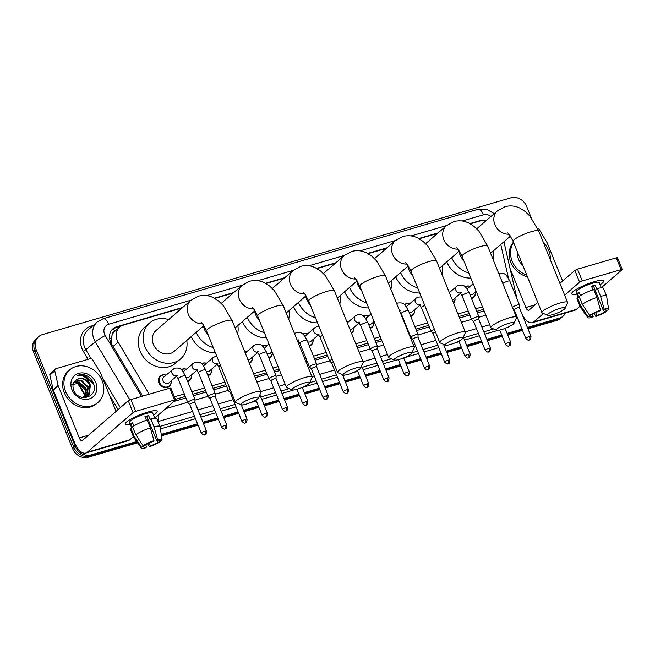 <?xml version="1.0" encoding="UTF-8"?>
<svg xmlns="http://www.w3.org/2000/svg" width="655" height="655" viewBox="0 0 655 655"><rect width="100%" height="100%" fill="white"/><g stroke="black" fill="none" stroke-linecap="round" stroke-linejoin="round"><path stroke-width="0.98" d="M475.235 292.171A6.902 5.969 -130.9 0 1 473.483 297.689A6.902 5.969 -130.9 0 1 471.616 298.721M453.473 302.798A6.468 5.592 -130.9 0 0 454.938 298.107A6.902 5.969 -130.9 0 1 453.628 303.191M414.402 309.938A6.902 5.969 -130.9 0 1 412.65 315.448A6.902 5.969 -130.9 0 1 410.775 316.488M373.841 321.777A6.902 5.969 -130.9 0 1 372.089 327.295A6.902 5.969 -130.9 0 1 370.222 328.335L372.138 326.681A6.468 5.592 -130.9 0 1 369.993 327.762M353.569 327.705A6.902 5.969 -130.9 0 1 351.817 333.215A6.902 5.969 -130.9 0 1 351.579 333.403M313.008 339.544A6.902 5.969 -130.9 0 1 311.256 345.054A6.902 5.969 -130.9 0 1 309.381 346.094M272.562 352.914A6.902 5.969 -130.9 0 1 270.703 356.901A6.902 5.969 -130.9 0 1 268.828 357.941M252.175 357.311A6.902 5.969 -130.9 0 1 250.423 362.821A6.902 5.969 -130.9 0 1 249.473 363.468M211.614 369.15A6.902 5.969 -130.9 0 1 209.862 374.66A6.902 5.969 -130.9 0 1 207.995 375.7L209.911 374.054A6.468 5.592 -130.9 0 1 207.766 375.135M191.334 375.069A6.902 5.969 -130.9 0 1 189.582 380.588A6.902 5.969 -130.9 0 1 187.715 381.619M171.061 380.997A6.902 5.969 -130.9 0 1 169.309 386.507A6.902 5.969 -130.9 0 1 158.936 382.995A6.902 5.969 -130.9 0 1 160.27 376.068A6.902 5.969 -130.9 0 1 165.977 375.127M112.226 334.77A12.944 11.184 -130.9 0 1 114.74 331.405A12.944 11.184 -130.9 0 1 114.822 331.332L114.625 331.389A4.315 3.725 49.1 0 0 112.226 334.77L111.284 337.915L111.612 343.99M175.45 399.329L185.324 396.447M192.816 394.261L205.605 390.527M213.096 388.341L225.885 384.6M254.623 376.216L266.438 372.76M273.929 370.574L279.087 369.068M305.721 361.29L306.998 360.921M314.49 358.727L327.279 354.994M356.819 346.372L367.832 343.154M375.323 340.968L381.284 339.224M407.918 331.446L408.392 331.315M415.884 329.121L428.673 325.388M459.016 316.529L469.226 313.548M476.717 311.362L483.48 309.389M486.46 220.358A12.944 11.184 49.1 0 0 481.343 220.604L470.306 223.83M508.534 278.432L500.772 244.495M174.426 396.799L184.301 393.917M191.792 391.723L204.581 387.989M212.073 385.803L224.861 382.07M253.6 373.677L265.414 370.231M272.906 368.044L278.064 366.538M304.698 358.76L305.975 358.383M313.467 356.197L326.255 352.464M355.796 343.834L366.808 340.625M374.3 338.438L380.26 336.695M406.894 328.916L407.369 328.777M414.861 326.591L427.65 322.858M457.992 313.999L468.202 311.019M475.694 308.824L482.457 306.851M182.041 307.997L123.369 325.134A12.944 11.184 49.1 0 0 119.66 327.14A12.944 11.184 49.1 0 0 118.146 342.131L148.742 393.401A12.944 11.184 49.1 0 0 149.258 394.204M437.54 233.393L419.208 238.748M386.442 248.319L368.11 253.673M335.344 263.236L317.012 268.591M284.245 278.162L265.914 283.509M233.147 293.08L214.815 298.434M465.115 286.759A6.902 5.969 -130.9 0 1 470.151 286.3M449.117 292.015A6.902 5.969 -130.9 0 1 449.879 292.228M404.274 304.526A6.902 5.969 -130.9 0 1 409.318 304.067M363.721 316.365A6.902 5.969 -130.9 0 1 368.765 315.906M346.765 321.49A6.902 5.969 -130.9 0 1 348.485 321.834M302.88 334.132A6.902 5.969 -130.9 0 1 307.924 333.673M262.327 345.971A6.902 5.969 -130.9 0 1 267.371 345.512A6.468 5.592 -130.9 0 0 262.622 346.233M244.479 351.105A6.902 5.969 -130.9 0 1 247.091 351.44M201.494 363.738A6.902 5.969 -130.9 0 1 206.53 363.279A6.468 5.592 -130.9 0 0 201.781 363.992M181.214 369.657A6.902 5.969 -130.9 0 1 186.257 369.199M481.712 220.506A12.944 11.184 49.1 0 0 479.059 220.923L469.897 223.601M565.609 312.951A12.944 11.184 -130.9 0 1 563.21 316.095A12.944 11.184 -130.9 0 1 559.501 318.101L527.406 327.467M136.674 441.56L90.971 454.914A12.944 11.184 -130.9 0 1 75.227 446.325L36.156 349.623A12.944 11.184 -130.9 0 1 38.661 336.637A12.944 11.184 -130.9 0 1 42.37 334.623L510.9 197.818A12.944 11.184 -130.9 0 1 526.645 206.399L531.205 217.681M521.994 329.047L507.126 333.395M501.714 334.975L486.845 339.315M481.441 340.895L466.573 345.234M461.161 346.814L446.292 351.154M440.88 352.734L426.012 357.081M420.6 358.662L405.732 363.001M400.328 364.581L385.459 368.921M380.047 370.501L365.179 374.84M359.767 376.42L344.898 380.76M339.486 382.34L324.618 386.687M319.206 388.268L304.346 392.607M298.934 394.187L284.065 398.527M278.653 400.107L263.785 404.446M258.373 406.026L243.504 410.366M238.093 411.946L223.224 416.293M217.82 417.874L202.952 422.213M197.54 423.793L161.236 434.388M527.955 328.818L556.873 320.377A12.944 11.184 -130.9 0 0 560.582 318.363L561.892 317.225A12.944 11.184 -130.9 0 1 558.183 319.239L527.676 328.147L558.183 319.239A12.944 11.184 -130.9 0 0 561.892 317.225L563.21 316.095M137.566 442.813L88.343 457.182A12.944 11.184 -130.9 0 1 72.599 448.601L33.528 351.899L34.838 350.761A12.944 11.184 -130.9 0 1 37.351 337.775A12.944 11.184 -130.9 0 0 34.838 350.761L73.909 447.463L34.838 350.761L36.156 349.623M88.343 457.182L89.653 456.044A12.944 11.184 -130.9 0 1 73.909 447.463A12.944 11.184 -130.9 0 0 89.653 456.044L137.124 442.191L89.653 456.044L90.971 454.914M522.264 329.727L507.396 334.066L522.264 329.727M501.992 335.647L487.124 339.986L501.992 335.647M481.712 341.566L466.843 345.906L481.712 341.566M461.431 347.486L446.563 351.833L461.431 347.486M441.151 353.413L426.282 357.753L441.151 353.413M420.878 359.333L406.01 363.672L420.878 359.333M400.598 365.253L385.729 369.592L400.598 365.253M380.318 371.172L365.449 375.52L380.318 371.172M360.037 377.092L345.169 381.439L360.037 377.092M339.765 383.019L324.896 387.359L339.765 383.019M319.484 388.939L304.616 393.278L319.484 388.939M299.204 394.859L284.335 399.198L299.204 394.859M278.924 400.778L264.055 405.126L278.924 400.778M258.643 406.706L243.775 411.045L258.643 406.706M238.371 412.625L223.502 416.965L238.371 412.625M218.09 418.545L203.222 422.884L218.09 418.545M197.81 424.465L161.351 435.117L197.81 424.465M438.146 232.877L418.799 238.518M387.04 247.795L367.701 253.444M335.941 262.712L316.602 268.362M284.843 277.638L265.504 283.287M233.745 292.556L214.406 298.205M182.647 307.482L116.68 326.739A12.944 11.184 49.1 0 0 112.971 328.753A12.944 11.184 49.1 0 0 111.456 343.736L142.716 396.111M174.148 401.368L185.93 397.929M193.422 395.743L206.202 392.009M213.694 389.823L226.483 386.09M255.221 377.698L267.043 374.242M274.535 372.056L279.685 370.55M306.319 362.772L307.596 362.403M315.088 360.217L327.877 356.484M357.417 347.854L368.429 344.636M375.921 342.45L381.881 340.706M408.515 332.928L408.99 332.797M416.482 330.603L429.271 326.87M459.622 318.011L469.823 315.03M477.315 312.844L484.078 310.871M112.341 329.35A12.944 11.184 -130.9 0 1 115.37 327.877L120.807 326.288M33.528 351.899A12.944 11.184 -130.9 0 1 36.041 338.905L38.661 336.637M522.543 330.398L507.674 334.738M502.262 336.318L487.394 340.665M481.982 342.238L467.113 346.585M461.701 348.165L446.833 352.505M441.429 354.085L426.561 358.424M421.149 360.004L406.28 364.344M400.868 365.924L386 370.272M380.588 371.852L365.719 376.191M360.315 377.771L345.447 382.111M340.035 383.691L325.167 388.03M319.755 389.61L304.886 393.95M299.474 395.53L284.606 399.877M279.194 401.458L264.325 405.797M258.921 407.377L244.053 411.717M238.641 413.297L223.773 417.636M218.361 419.216L203.492 423.564M198.08 425.136L161.457 435.837M526.726 275.026A21.574 18.643 -130.9 0 1 512.153 261.108A21.574 18.643 -130.9 0 1 513.594 242.522M543.224 242.145A21.574 18.643 -130.9 0 1 548.751 250.423A21.574 18.643 -130.9 0 1 550.372 259.839M527.414 276.729A21.574 18.643 -130.9 0 1 510.834 262.246A21.574 18.643 -130.9 0 1 513.446 242.162M522.78 265.259A14.066 12.158 -130.9 0 1 518.523 259.249A14.066 12.158 -130.9 0 1 517.54 252.29M520.193 259.544L521.429 261.918M594.257 281.699A17.259 3.193 -22 0 1 602.428 280.307A17.259 3.193 -22 0 1 600.119 284.737A17.259 3.193 -22 0 0 603.697 280.921A17.259 3.193 -22 0 0 594.257 281.699A17.259 3.193 -22 0 0 572.175 292.523A17.259 3.193 -22 0 0 576.916 294.111A17.259 3.193 -22 0 1 571.692 293.849A17.259 3.193 -22 0 1 594.257 281.699M522.133 314.416A17.259 8.073 -106.3 0 0 532.335 322.669L574.795 310.265A17.259 8.073 -106.3 0 0 576.31 309.422L579.962 306.262M532.335 322.669A17.259 8.073 -106.3 0 0 533.85 321.826L543.437 313.524M601.339 287.758L622.25 269.516L621.071 269.614L616.306 257.824L617.485 257.726L622.25 269.516M582.27 280.946L579.618 282.19L574.853 270.4L577.505 269.156L582.27 280.946L621.071 269.614M564.643 295.159L579.618 282.19M577.505 269.156L616.306 257.824M574.853 270.4L559.878 283.369M537.812 302.471L529.084 310.028A4.315 2.014 73.7 0 1 528.708 310.241A4.315 2.014 73.7 0 1 525.859 307.523L510.008 268.304M562.612 281.003L547.261 243.013A2.153 1.867 49.1 0 0 547.097 242.677L539.18 229.422A2.153 1.867 49.1 0 0 537.542 228.276M591.792 286.939A8.63 1.597 158 0 1 591.923 286.898A8.63 1.597 158 0 1 593.651 286.456L603.181 310.044A8.63 1.597 -22 0 1 606.178 310.093A8.63 1.597 -22 0 1 606.08 310.544L605.793 309.831M603.632 309.954L604.442 311.968A8.63 1.597 -22 0 1 596.828 315.546L595.665 312.664M592.963 289.837L591.506 286.219A12.51 2.317 -22 0 1 593.405 285.621A12.51 2.317 -22 0 1 595.166 285.146L596.754 289.084L597.417 288.503A14.238 2.636 -22 0 1 603.435 288.339L606.612 296.199A14.238 2.636 -22 0 1 606.645 296.314L608.601 309.217A11.217 2.08 -22 0 1 608.331 309.889L606.08 310.544M578.332 297.616L576.089 292.073A12.51 2.317 -22 0 1 592.447 283.263A12.51 2.317 -22 0 1 599.292 282.698L601.364 287.823M580.42 295.577L579.012 292.081A12.51 2.317 -22 0 0 577.366 293.505L578.954 297.435L577.473 297.869L580.649 305.729L588.018 316.766L590.27 316.103L589.926 315.268M592.292 314.441L593.168 316.611L592.161 317.487A11.217 2.08 -22 0 1 587.822 317.61L580.264 306.966A14.238 2.636 -22 0 1 580.207 306.868L577.03 299.007A14.238 2.636 -22 0 1 577.473 297.869M579.118 296.445A14.238 2.636 -22 0 1 593.758 289.575L596.934 297.435L600.529 310.241L599.521 311.109A8.63 1.597 -22 0 0 591.907 314.687L589.656 315.342L582.287 304.313L579.118 296.445M580.207 306.868A14.238 2.636 -22 0 1 580.649 305.729M582.287 304.313A14.238 2.636 -22 0 1 596.934 297.435M594.159 313.401L595.821 316.414L596.828 315.546M604.442 311.968L606.694 311.313L606.538 310.413M606.694 311.313A11.217 2.08 -22 0 1 595.821 316.414M587.822 317.61A11.217 2.08 -22 0 1 588.018 316.766M589.656 315.342A11.217 2.08 -22 0 1 600.529 310.241M593.168 316.611A8.63 1.597 -22 0 1 590.171 316.561A8.63 1.597 -22 0 1 590.27 316.103M603.181 310.044L604.188 309.168L600.594 296.363L597.417 288.503M600.594 296.363A14.238 2.636 -22 0 1 606.612 296.199M604.188 309.168A11.217 2.08 -22 0 1 608.601 309.217M593.651 286.456L595.166 285.146M577.366 293.505L579.347 292.924M559.959 308.374A9.489 1.76 158 0 0 550.618 312.288A9.489 1.76 158 0 0 547.834 315.301A9.489 1.76 158 0 0 552.746 314.621A9.489 1.76 158 0 0 565.118 308.317A9.489 1.76 158 0 0 559.959 308.374M547.834 315.301L542.373 313.09A13.804 2.554 -22 0 1 541.963 312.738A13.804 2.554 -22 0 1 560.017 303.019A13.804 2.554 -22 0 1 567.566 302.397A13.804 2.554 -22 0 1 567.517 302.938L565.118 308.317M459.057 251.291A13.804 11.929 49.1 0 0 459.99 254.82A13.804 11.929 49.1 0 0 463.601 260.191M493.354 250.922A23.727 20.51 -130.9 0 1 493.1 259.478M468.759 272.938A23.727 20.51 -130.9 0 1 451.721 257.644M470.822 278.048A23.727 20.51 -130.9 0 1 446.8 261.902M508.861 323.292A9.489 1.76 158 0 0 499.519 327.205A9.489 1.76 158 0 0 496.736 330.218A9.489 1.76 158 0 0 501.64 329.547A9.489 1.76 158 0 0 514.019 323.234A9.489 1.76 158 0 0 508.861 323.292M496.736 330.218L491.275 328.016A13.804 2.554 -22 0 1 490.865 327.656A13.804 2.554 -22 0 1 508.91 317.945A13.804 2.554 -22 0 1 516.467 317.315A13.804 2.554 -22 0 1 516.418 317.855L514.019 323.234M407.95 266.208A13.804 11.929 49.1 0 0 408.892 269.745A13.804 11.929 49.1 0 0 412.503 275.108M442.248 265.84A23.727 20.51 -130.9 0 1 441.994 274.404M417.661 287.864A23.727 20.51 -130.9 0 1 400.623 272.562M419.724 292.973A23.727 20.51 -130.9 0 1 395.702 276.819M457.763 338.217A9.489 1.76 158 0 0 448.421 342.123A9.489 1.76 158 0 0 445.637 345.136A9.489 1.76 158 0 0 450.542 344.464A9.489 1.76 158 0 0 462.921 338.152A9.489 1.76 158 0 0 457.763 338.217M445.637 345.136L440.176 342.933A13.804 2.554 -22 0 1 439.767 342.581A13.804 2.554 -22 0 1 457.812 332.863A13.804 2.554 -22 0 1 465.369 332.241A13.804 2.554 -22 0 1 465.32 332.773L462.921 338.152M356.852 281.134A13.804 11.929 49.1 0 0 357.794 284.663A13.804 11.929 49.1 0 0 361.404 290.026M391.15 280.758A23.727 20.51 -130.9 0 1 390.896 289.322M366.563 302.782A23.727 20.51 -130.9 0 1 349.524 287.479M368.626 307.891A23.727 20.51 -130.9 0 1 344.604 291.745M406.665 353.135A9.489 1.76 158 0 0 397.323 357.049A9.489 1.76 158 0 0 394.539 360.062A9.489 1.76 158 0 0 399.444 359.382A9.489 1.76 158 0 0 411.823 353.078A9.489 1.76 158 0 0 406.665 353.135M394.539 360.062L389.078 357.851A13.804 2.554 -22 0 1 388.669 357.499A13.804 2.554 -22 0 1 406.714 347.78A13.804 2.554 -22 0 1 414.263 347.158A13.804 2.554 -22 0 1 414.214 347.699L411.823 353.078M305.754 296.052A13.804 11.929 49.1 0 0 306.696 299.581A13.804 11.929 49.1 0 0 310.306 304.952M340.051 295.683A23.727 20.51 -130.9 0 1 339.798 304.239M315.456 317.708A23.727 20.51 -130.9 0 1 298.426 302.405M317.519 322.809A23.727 20.51 -130.9 0 1 293.505 306.663M355.567 368.053A9.489 1.76 158 0 0 346.225 371.966A9.489 1.76 158 0 0 343.433 374.979A9.489 1.76 158 0 0 348.345 374.308A9.489 1.76 158 0 0 360.725 367.995A9.489 1.76 158 0 0 355.567 368.053M343.433 374.979L337.98 372.777A13.804 2.554 -22 0 1 337.571 372.425A13.804 2.554 -22 0 1 355.616 362.706A13.804 2.554 -22 0 1 363.165 362.076A13.804 2.554 -22 0 1 363.116 362.616L360.725 367.995M254.656 310.978A13.804 11.929 49.1 0 0 255.597 314.506A13.804 11.929 49.1 0 0 259.208 319.869M288.953 310.601A23.727 20.51 -130.9 0 1 288.699 319.165M264.358 332.625A23.727 20.51 -130.9 0 1 247.328 317.323M266.421 337.734A23.727 20.51 -130.9 0 1 242.399 321.589M304.469 382.978A9.489 1.76 158 0 0 295.127 386.892A9.489 1.76 158 0 0 292.335 389.897A9.489 1.76 158 0 0 297.247 389.226A9.489 1.76 158 0 0 309.627 382.921A9.489 1.76 158 0 0 304.469 382.978M292.335 389.897L286.882 387.694A13.804 2.554 -22 0 1 286.464 387.342A13.804 2.554 -22 0 1 304.518 377.624A13.804 2.554 -22 0 1 312.067 377.002A13.804 2.554 -22 0 1 312.017 377.542L309.627 382.921M203.558 325.895A13.804 11.929 49.1 0 0 204.499 329.424A13.804 11.929 49.1 0 0 208.11 334.795M237.855 325.527A23.727 20.51 -130.9 0 1 237.601 334.083M213.26 347.543A23.727 20.51 -130.9 0 1 196.222 332.241M215.323 352.652A23.727 20.51 -130.9 0 1 191.301 336.506M253.37 397.896A9.489 1.76 158 0 0 244.028 401.81A9.489 1.76 158 0 0 241.236 404.823A9.489 1.76 158 0 0 246.149 404.151A9.489 1.76 158 0 0 258.52 397.839A9.489 1.76 158 0 0 253.37 397.896M241.236 404.823L235.775 402.62A13.804 2.554 -22 0 1 235.366 402.26A13.804 2.554 -22 0 1 253.419 392.55A13.804 2.554 -22 0 1 260.968 391.919A13.804 2.554 -22 0 1 260.919 392.46L258.52 397.839M201.167 322.432L203.075 324.503L206.562 330.955A13.804 2.554 158 0 1 224.608 321.237A13.804 2.554 158 0 1 232.157 320.614L223.339 305.648L218.631 301.038L213.194 297.591C208.446 295.307 203.517 294.848 198.391 296.207L190.949 300.285L156.07 330.488A13.804 11.929 49.1 0 0 153.393 344.35A13.804 11.929 49.1 0 0 174.148 351.367L203.852 325.641M186.757 340.444A23.727 20.51 -130.9 0 1 180.641 358.866A23.727 20.51 -130.9 0 1 144.976 346.806A23.727 20.51 -130.9 0 1 149.577 322.989A23.727 20.51 -130.9 0 1 168.679 319.575M180.641 358.866L175.72 363.124A23.727 20.51 -130.9 0 1 140.055 351.064A23.727 20.51 -130.9 0 1 144.657 327.254L149.577 322.989M519.39 307.645A2.8 0.516 158 0 0 519.382 307.604L519.44 304.894A3.881 0.721 158 0 0 519.423 304.845A3.881 0.721 158 0 0 516.451 305.296A3.881 0.721 158 0 0 512.529 307.26A3.881 0.721 158 0 0 512.439 307.342M530.992 336.334C530.607 341.517 529.453 339.233 529.175 340.084A2.8 1.31 73.7 0 0 529.42 339.945A2.8 1.31 -106.3 0 0 529.453 336.465A2.8 0.516 158 0 1 530.992 336.334L519.382 307.604A2.8 0.516 158 0 0 517.843 307.727A2.8 0.516 158 0 0 514.396 309.348A2.8 0.516 158 0 0 514.183 309.709A2.8 0.516 158 0 0 514.2 309.741M467.285 289.183A3.881 3.357 -130.9 0 1 468.063 288.11L473.115 283.738M465.402 287.021A6.468 5.592 -130.9 0 1 470.134 286.317M476.193 291.344L473.147 293.98A3.881 3.357 -130.9 0 1 469.905 294.504M475.219 292.187A6.468 5.592 -130.9 0 1 473.532 297.075A6.468 5.592 -130.9 0 1 471.387 298.156M471.977 319.1A3.881 0.721 158 0 0 471.666 319.591A3.881 0.721 158 0 0 471.698 319.64L473.63 321.564A2.8 0.516 158 0 1 473.622 321.548A2.8 0.516 158 0 1 473.843 321.196A2.8 0.516 158 0 1 477.29 319.575A2.8 0.516 158 0 1 478.821 319.444A2.8 0.516 158 0 1 478.83 319.484L478.879 316.742A3.881 0.721 158 0 0 478.87 316.684A3.881 0.721 158 0 0 475.89 317.135A3.881 0.721 158 0 0 471.977 319.1M449.142 292.073A6.468 5.592 -130.9 0 1 449.854 292.236M460.596 293.211L452.867 299.9A3.881 3.357 -130.9 0 1 452.433 300.219M406.444 306.949A3.881 3.357 -130.9 0 1 407.23 305.877L416.089 298.205L417.906 297.124L421.312 296.92M434.412 329.326A3.881 0.721 158 0 0 431.416 330.947A3.881 0.721 158 0 0 431.113 331.438A3.881 0.721 158 0 0 431.146 331.487L433.07 333.411A2.8 0.516 158 0 0 433.086 333.428M404.569 304.78A6.468 5.592 -130.9 0 1 409.301 304.084M435.436 331.872A2.8 0.516 158 0 0 433.283 333.035A2.8 0.516 158 0 0 433.061 333.387L444.671 362.125C448.323 365.547 447.758 363.14 448.061 363.762A2.8 1.31 73.7 0 0 448.307 363.631A2.8 1.31 -106.3 0 0 448.339 360.152A2.8 0.516 158 0 0 444.671 362.125M420.043 305.05L412.314 311.747A3.881 3.357 -130.9 0 1 409.072 312.271M414.386 309.954A6.468 5.592 -130.9 0 1 412.699 314.842A6.468 5.592 -130.9 0 1 410.546 315.923M411.135 336.866A3.881 0.721 158 0 0 410.832 337.358A3.881 0.721 158 0 0 410.865 337.407L412.797 339.331A2.8 0.516 158 0 1 412.789 339.315A2.8 0.516 158 0 1 413.01 338.954A2.8 0.516 158 0 1 416.449 337.341A2.8 0.516 158 0 1 417.988 337.21A2.8 0.516 158 0 1 417.996 337.251L418.046 334.508A3.881 0.721 158 0 0 418.037 334.451A3.881 0.721 158 0 0 415.057 334.901A3.881 0.721 158 0 0 411.135 336.866M365.891 318.797A3.881 3.357 -130.9 0 1 366.669 317.716L371.058 313.917M364.016 316.627A6.468 5.592 -130.9 0 1 368.74 315.923M374.136 321.531L371.753 323.586A3.881 3.357 -130.9 0 1 368.511 324.11M373.825 321.793A6.468 5.592 -130.9 0 1 372.138 326.681M389.037 377.788C388.652 382.962 387.498 380.686 387.228 381.529A2.8 1.31 73.7 0 0 387.473 381.39A2.8 1.31 -106.3 0 0 387.506 377.919A2.8 0.516 158 0 1 389.037 377.788L377.427 349.049A2.8 0.516 158 0 1 377.436 349.09L377.485 346.348A3.881 0.721 158 0 0 377.476 346.29A3.881 0.721 158 0 0 374.496 346.741A3.881 0.721 158 0 0 370.583 348.706A3.881 0.721 158 0 0 370.28 349.197A3.881 0.721 158 0 0 370.312 349.246L372.236 351.17A2.8 0.516 158 0 0 372.253 351.186M346.814 321.605A6.468 5.592 -130.9 0 1 348.468 321.851M377.427 349.049A2.8 0.516 158 0 0 375.896 349.18A2.8 0.516 158 0 0 372.449 350.802A2.8 0.516 158 0 0 372.228 351.154L383.838 379.892C387.49 383.306 386.925 380.899 387.228 381.529M359.21 322.817L351.481 329.506A3.881 3.357 -130.9 0 1 350.261 330.136M353.544 327.721A6.468 5.592 -130.9 0 1 351.858 332.601A6.468 5.592 -130.9 0 1 351.399 332.953M305.058 336.555A3.881 3.357 -130.9 0 1 305.836 335.483L314.695 327.811L316.521 326.73L318.969 326.378M332.249 359.267A3.881 0.721 158 0 0 330.022 360.553A3.881 0.721 158 0 0 329.719 361.044A3.881 0.721 158 0 0 329.752 361.093L331.684 363.017A2.8 0.516 158 0 1 331.676 362.993A2.8 0.516 158 0 1 331.897 362.641A2.8 0.516 158 0 1 333.28 361.814M303.175 334.386A6.468 5.592 -130.9 0 1 307.907 333.69M318.649 334.656L310.92 341.353A3.881 3.357 -130.9 0 1 307.678 341.877M312.992 339.56A6.468 5.592 -130.9 0 1 311.305 344.448A6.468 5.592 -130.9 0 1 309.152 345.529M328.204 395.555C327.819 400.729 326.665 398.453 326.386 399.296A2.8 1.31 73.7 0 0 326.632 399.157A2.8 1.31 -106.3 0 0 326.673 395.677A2.8 0.516 158 0 1 328.204 395.555L316.594 366.816A2.8 0.516 158 0 1 316.602 366.857L316.652 364.115A3.881 0.721 158 0 0 316.643 364.057A3.881 0.721 158 0 0 313.663 364.507A3.881 0.721 158 0 0 309.75 366.473A3.881 0.721 158 0 0 309.438 366.964A3.881 0.721 158 0 0 309.471 367.013L311.403 368.937A2.8 0.516 158 0 0 311.42 368.953M316.594 366.816A2.8 0.516 158 0 0 315.063 366.947A2.8 0.516 158 0 0 311.616 368.56A2.8 0.516 158 0 0 311.395 368.921L323.005 397.651C326.657 401.073 326.084 398.666 326.386 399.296M264.497 348.403A3.881 3.357 -130.9 0 1 265.283 347.322L269 344.104M272.071 351.71L270.359 353.192A3.881 3.357 -130.9 0 1 267.125 353.716M272.48 352.717A6.468 5.592 -130.9 0 1 270.744 356.287A6.468 5.592 -130.9 0 1 268.599 357.368M276.042 378.705A2.8 0.516 158 0 0 276.033 378.664L276.091 375.954A3.881 0.721 158 0 0 276.082 375.896A3.881 0.721 158 0 0 273.102 376.347A3.881 0.721 158 0 0 269.189 378.312A3.881 0.721 158 0 0 268.886 378.803A3.881 0.721 158 0 0 268.918 378.852L270.843 380.776A2.8 0.516 158 0 0 270.859 380.792M244.544 351.268A6.468 5.592 -130.9 0 1 247.074 351.457M286.112 407.525A2.8 0.516 158 0 1 287.643 407.394L276.033 378.664A2.8 0.516 158 0 0 274.502 378.786A2.8 0.516 158 0 0 271.055 380.408A2.8 0.516 158 0 0 270.834 380.76L282.444 409.498C286.096 412.912 285.531 410.513 285.834 411.135A2.8 1.31 73.7 0 0 286.079 410.996A2.8 1.31 -106.3 0 0 286.112 407.525A2.8 0.516 158 0 0 282.444 409.498M257.816 352.423L250.087 359.12A3.881 3.357 -130.9 0 1 248.008 359.849M252.159 357.327A6.468 5.592 -130.9 0 1 250.464 362.207A6.468 5.592 -130.9 0 1 249.277 362.968M203.664 366.161A3.881 3.357 -130.9 0 1 204.442 365.089L213.301 357.417L216.674 355.993M230.102 389.234A3.881 0.721 158 0 0 228.636 390.159A3.881 0.721 158 0 0 228.325 390.65A3.881 0.721 158 0 0 228.358 390.699L230.29 392.623M231.141 391.805A2.8 0.516 158 0 0 230.503 392.247A2.8 0.516 158 0 0 230.282 392.607A2.8 0.516 158 0 0 230.306 392.64M217.255 364.27L209.526 370.959A3.881 3.357 -130.9 0 1 206.284 371.483M211.598 369.166A6.468 5.592 -130.9 0 1 209.911 374.054M183.384 372.081A3.881 3.357 -130.9 0 1 184.17 371.008L194.846 362.256C200.798 361.675 201.634 362.657 205.621 369.838A3.881 0.721 158 0 0 203.287 370.075A3.881 0.721 158 0 0 198.727 372.253A3.881 0.721 158 0 0 198.424 372.752L208.044 396.57A3.881 0.721 158 0 0 208.077 396.619L210.009 398.543A2.8 0.516 158 0 0 210.026 398.559M215.208 396.463A2.8 0.516 158 0 0 215.2 396.422L215.258 393.72A3.881 0.721 158 0 0 215.249 393.663A3.881 0.721 158 0 0 212.269 394.113A3.881 0.721 158 0 0 208.355 396.078A3.881 0.721 158 0 0 208.044 396.57M181.509 369.919A6.468 5.592 -130.9 0 1 186.233 369.215M225.279 425.283A2.8 0.516 158 0 1 226.81 425.16L215.2 396.422A2.8 0.516 158 0 0 213.669 396.553A2.8 0.516 158 0 0 210.222 398.166A2.8 0.516 158 0 0 210.001 398.527L221.611 427.257C225.263 430.679 224.69 428.272 224.993 428.902A2.8 1.31 73.7 0 0 225.246 428.763A2.8 1.31 -106.3 0 0 225.279 425.283A2.8 0.516 158 0 0 221.611 427.257M196.975 370.19L189.246 376.879A3.881 3.357 -130.9 0 1 186.012 377.403M191.317 375.086A6.468 5.592 -130.9 0 1 189.631 379.974A6.468 5.592 -130.9 0 1 187.486 381.054M176.703 376.109L168.974 382.798A3.881 3.357 -130.9 0 1 163.136 380.825A3.881 3.357 -130.9 0 1 163.889 376.928L174.566 368.175C180.518 367.594 181.353 368.585 185.349 375.765A3.881 0.721 158 0 0 183.015 376.003A3.881 0.721 158 0 0 178.455 378.181A3.881 0.721 158 0 0 178.144 378.672L187.772 402.489A3.881 0.721 158 0 0 187.805 402.538L189.729 404.462A2.8 0.516 158 0 1 189.721 404.446A2.8 0.516 158 0 1 189.942 404.094A2.8 0.516 158 0 1 193.389 402.473A2.8 0.516 158 0 1 194.92 402.342A2.8 0.516 158 0 1 194.928 402.383L194.977 399.64A3.881 0.721 158 0 0 194.969 399.583A3.881 0.721 158 0 0 191.989 400.033A3.881 0.721 158 0 0 188.075 401.998A3.881 0.721 158 0 0 187.772 402.489M171.037 381.005A6.468 5.592 -130.9 0 1 169.35 385.893A6.468 5.592 -130.9 0 1 159.624 382.61A6.468 5.592 -130.9 0 1 160.876 376.109A6.468 5.592 -130.9 0 1 165.961 375.135M147.686 412.101A17.259 3.193 -22 0 1 155.857 410.701A17.259 3.193 -22 0 1 153.548 415.131A17.259 3.193 -22 0 0 157.126 411.315A17.259 3.193 -22 0 0 147.686 412.101A17.259 3.193 -22 0 0 125.613 422.925A17.259 3.193 -22 0 0 130.353 424.505A17.259 3.193 -22 0 1 125.121 424.243A17.259 3.193 -22 0 1 147.686 412.101M58.123 385.459A2.153 1.867 49.1 0 0 58.238 385.811L53.317 390.069A2.153 1.867 -130.9 0 1 53.202 389.725L58.123 385.459L54.783 370.861A2.153 1.867 49.1 0 1 55.929 368.716L90.153 358.719A2.153 1.867 49.1 0 1 92.617 359.816L100.526 373.08A2.153 1.867 49.1 0 1 100.698 373.415L116.041 411.397M53.317 390.069L74.367 442.182A17.259 8.073 -106.3 0 0 85.764 453.063A17.259 8.073 -106.3 0 0 87.279 452.22L133.055 412.584L128.29 400.794L82.514 440.43A4.315 2.014 73.7 0 1 82.137 440.635A4.315 2.014 73.7 0 1 79.288 437.917L58.238 385.811M53.202 389.725L49.862 375.127A2.153 1.867 -130.9 0 1 50.394 373.309L55.315 369.043M85.764 453.063L128.224 440.668A17.259 8.073 -106.3 0 0 129.739 439.824L133.399 436.656M154.768 418.152L175.679 399.918L174.5 400.008L169.735 388.219L170.914 388.12L175.679 399.918M128.29 400.794L130.934 399.55L135.7 411.34L174.5 400.008M135.7 411.34L133.055 412.584M130.934 399.55L169.735 388.219M145.23 417.333A8.63 1.597 158 0 1 145.361 417.3A8.63 1.597 158 0 1 147.088 416.85L156.611 440.438A8.63 1.597 -22 0 1 159.607 440.496A8.63 1.597 -22 0 1 159.517 440.946L159.23 440.234M157.061 440.348L157.871 442.362A8.63 1.597 -22 0 1 150.257 445.94L149.103 443.067M146.401 420.24L144.935 416.613A12.51 2.317 -22 0 1 146.835 416.023A12.51 2.317 -22 0 1 148.595 415.548L150.183 419.478L150.846 418.905A14.238 2.636 -22 0 1 156.864 418.733L160.041 426.601A14.238 2.636 -22 0 1 160.074 426.708L162.031 439.611A11.217 2.08 -22 0 1 161.769 440.283L159.517 440.946M131.77 428.018L129.526 422.467A12.51 2.317 -22 0 1 145.885 413.657A12.51 2.317 -22 0 1 152.721 413.092L154.793 418.217M133.857 425.971L132.441 422.483A12.51 2.317 -22 0 0 130.803 423.9L132.392 427.83L130.91 428.264L134.087 436.132L141.447 447.16L143.699 446.505L143.355 445.662M145.721 444.835L146.597 447.013L145.59 447.881A11.217 2.08 -22 0 1 141.251 448.004L133.702 437.368A14.238 2.636 -22 0 1 133.645 437.262L130.468 429.402A14.238 2.636 -22 0 1 130.91 428.264M132.547 426.847A14.238 2.636 -22 0 1 147.187 419.97L150.363 427.83L153.966 440.635L152.951 441.511A8.63 1.597 -22 0 0 145.336 445.081L143.085 445.744L135.724 434.707L132.547 426.847M133.645 437.262A14.238 2.636 -22 0 1 134.087 436.132M135.724 434.707A14.238 2.636 -22 0 1 150.363 427.83M147.588 443.795L149.25 446.816L150.257 445.94M157.871 442.362L160.123 441.707L159.976 440.807M160.123 441.707A11.217 2.08 -22 0 1 149.25 446.816M141.251 448.004A11.217 2.08 -22 0 1 141.447 447.16M143.085 445.744A11.217 2.08 -22 0 1 153.966 440.635M146.597 447.013A8.63 1.597 -22 0 1 143.609 446.956A8.63 1.597 -22 0 1 143.699 446.505M156.611 440.438L157.626 439.562L154.023 426.765L150.846 418.905M154.023 426.765A14.238 2.636 -22 0 1 160.041 426.601M157.626 439.562A11.217 2.08 -22 0 1 162.031 439.611M147.088 416.85L148.595 415.548M130.803 423.9L132.785 423.326M65.582 391.51A21.574 18.643 -130.9 0 1 69.766 369.854A21.574 18.643 -130.9 0 1 102.188 380.817A21.574 18.643 -130.9 0 1 98.004 402.473A21.574 18.643 -130.9 0 1 65.582 391.51M98.004 402.473L96.694 403.611A21.574 18.643 -130.9 0 1 64.272 392.648A21.574 18.643 -130.9 0 1 68.456 370.992L69.766 369.854M95.818 382.676A14.066 12.158 -130.9 0 1 89.064 398.977A14.066 12.158 -130.9 0 1 71.952 389.651A14.066 12.158 -130.9 0 1 78.706 373.35A14.066 12.158 -130.9 0 1 95.818 382.676M73.63 389.938C78.444 403.521 99.044 396.995 93.55 383.748C92.24 380.096 89.891 377.386 86.517 375.618C83.373 374.332 80.385 374.267 77.544 375.438C82.776 374.799 86.706 377.321 89.334 382.995A9.751 8.425 -130.9 0 0 76.799 379.523C73.213 381.816 72.148 385.287 73.63 389.938M87.885 395.587L88.54 394.891L89.915 385.689C86.73 379.368 82.358 377.313 76.799 379.523M82.088 397.389L88.155 395.366L89.064 394.441L90.431 385.238L89.334 382.995M86.722 396.357L87.827 387.498L80.933 380.711L74.523 381.456M87.033 396.177L88.351 387.048L81.457 380.26L74.67 381.267M85.404 396.938L85.748 389.299L78.846 382.512L73.819 382.561M85.748 396.807L86.272 388.849L79.37 382.061L73.99 382.25M70.167 384.894L78.485 383.404L85.527 390.102L86.362 393.016M93.698 384.207L84.503 375.184L77.544 375.438M109.647 338.823A12.944 1.31 -30.8 0 1 111.284 337.915M114.625 331.389A12.944 6.051 -106.3 0 0 113.356 328.712M147.097 394.834L148.742 393.401M113.102 346.495L118.146 342.131M478.453 221.447L479.059 220.923M490.972 216.453A8.63 7.459 49.1 0 0 483.537 214.783L462.193 221.013M494.279 213.595L486.534 209.264L477.839 209.346A8.63 4.036 73.7 0 1 483.537 214.783M191.072 300.186L108.714 324.233A8.63 7.459 49.1 0 0 104.563 334.23A8.63 7.459 49.1 0 0 105.226 335.565L141.562 396.447M129.927 399.91L95.294 341.877A17.259 14.918 -130.9 0 1 93.968 339.208A17.259 14.918 -130.9 0 1 97.308 321.892L87.958 329.989A17.259 14.918 49.1 0 0 84.618 347.306A17.259 14.918 49.1 0 0 85.936 349.975L91.151 358.711M88.089 359.325L83.455 351.555L95.294 341.877A8.63 0.876 -30.8 0 1 105.226 335.565M83.455 351.555A19.413 16.776 -130.9 0 1 91.291 326.059L93.116 325.519M498.177 330.292L484.782 334.206M479.37 335.786L464.51 340.125M459.098 341.705L454.93 342.925M447.078 345.218L444.229 346.045M438.817 347.625L423.949 351.964M418.537 353.544L403.832 357.843M395.98 360.135L383.388 363.812M377.984 365.392L363.116 369.731M357.704 371.311L352.734 372.76M344.882 375.053L342.835 375.651M337.423 377.231L322.555 381.578M317.143 383.15L302.274 387.498M293.776 389.979L282.002 393.418M276.59 394.998L261.722 399.337M256.31 400.917L250.529 402.604M242.677 404.896L241.441 405.257M236.029 406.837L221.161 411.184M215.749 412.765L200.888 417.104M195.477 418.684L160.409 428.919M118.105 409.612L109.483 395.17M559.501 318.101L556.873 320.377M75.227 446.325L72.599 448.601M102.303 377.395L120.364 407.656M489.686 324.741L481.883 327.017M476.472 328.597L465.222 331.88M435.911 340.436L421.042 344.784M415.638 346.364L414.124 346.806M387.49 354.576L380.49 356.623M375.078 358.203L363.026 361.724M334.517 370.042L319.648 374.39M314.244 375.97L311.927 376.641M285.285 384.419L279.096 386.229M273.684 387.809L260.829 391.567M233.131 399.656L218.262 403.996M212.85 405.576L197.982 409.915M192.57 411.496L158.019 421.583M159.959 426.389L194.51 416.293M199.922 414.713L214.791 410.374M220.203 408.794L235.063 404.454M260.755 396.955L275.624 392.607M281.036 391.027L289.215 388.644M309.741 382.651L316.185 380.768M321.589 379.188L336.457 374.848M362.149 367.349L377.018 363.001M382.43 361.421L391.412 358.801M411.938 352.808L417.571 351.162M422.983 349.582L437.851 345.242M463.543 337.743L478.412 333.395M483.824 331.815L493.616 328.957M446.563 225.582L411.094 235.939M395.464 240.5L359.996 250.857M344.366 255.425L308.898 265.783M293.268 270.343L257.8 280.7M242.17 285.261L206.702 295.618M165.731 408.663L187.674 402.252M194.969 400.123L207.954 396.332M215.249 394.204L228.227 390.413M256.965 382.021L268.787 378.565M276.082 376.437L281.429 374.873M308.071 367.095L309.348 366.726M316.643 364.598L329.621 360.807M359.169 352.177L370.181 348.959M377.476 346.831L383.625 345.038M410.267 337.26L410.734 337.12M418.037 334.983L431.015 331.201M461.366 322.334L471.575 319.353M478.87 317.225L485.83 315.194M91.291 326.059A2.153 1.007 -106.3 0 0 91.667 326.779M158.576 414.861A8.63 4.036 73.7 0 1 157.871 421.222M477.839 209.346L103.015 318.797A8.63 4.036 73.7 0 1 108.714 324.233M115.37 327.877L116.68 326.739M78.371 383.363L85.846 395.882M533.85 321.826L576.31 309.422M525.859 307.523L535.102 304.821M476.742 228.783L497.546 210.763L504.989 206.685C510.106 205.326 515.043 205.785 519.783 208.061L525.228 211.516L529.928 216.125L538.754 231.092A13.804 2.554 158 0 0 531.205 231.714A13.804 2.554 158 0 0 513.152 241.433L541.963 312.738M497.546 210.763A13.804 11.929 49.1 0 0 494.869 224.624A13.804 11.929 49.1 0 0 509.074 234.22M425.635 243.701L446.448 225.68L453.89 221.603C459.008 220.244 463.945 220.702 468.685 222.987L474.122 226.434L478.83 231.043L487.656 246.01A13.804 2.554 158 0 0 480.107 246.64A13.804 2.554 158 0 0 462.053 256.351L490.865 327.656M446.448 225.68A13.804 11.929 49.1 0 0 443.771 239.542A13.804 11.929 49.1 0 0 457.976 249.137M374.537 258.619L395.35 240.606L402.784 236.529C407.909 235.161 412.846 235.628 417.587 237.904L423.024 241.351L427.731 245.961L436.558 260.927A13.804 2.554 158 0 0 429.009 261.558A13.804 2.554 158 0 0 410.955 271.276L439.767 342.581M395.35 240.606A13.804 11.929 49.1 0 0 392.673 254.459A13.804 11.929 49.1 0 0 406.878 264.055M323.439 273.544L344.243 255.524L351.686 251.446C356.811 250.087 361.748 250.546 366.489 252.83L371.925 256.277L376.633 260.886L385.459 275.853A13.804 2.554 158 0 0 377.91 276.476A13.804 2.554 158 0 0 359.857 286.194L388.669 357.499M344.243 255.524A13.804 11.929 49.1 0 0 341.574 269.385A13.804 11.929 49.1 0 0 355.78 278.981M272.341 288.462L293.145 270.45L300.588 266.372C305.713 265.005 310.65 265.463 315.391 267.748L320.827 271.195L325.535 275.804L334.361 290.771A13.804 2.554 158 0 0 326.804 291.401A13.804 2.554 158 0 0 308.759 301.12L337.571 372.425M293.145 270.45A13.804 11.929 49.1 0 0 290.476 284.303A13.804 11.929 49.1 0 0 304.681 293.898M221.243 303.388L242.047 285.367L249.49 281.29C254.615 279.931 259.544 280.389 264.293 282.665L269.729 286.12L274.437 290.73L283.255 305.697A13.804 2.554 158 0 0 275.706 306.319A13.804 2.554 158 0 0 257.661 316.037L286.464 387.342M242.047 285.367A13.804 11.929 49.1 0 0 239.37 299.22A13.804 11.929 49.1 0 0 253.583 308.824M190.949 300.285A13.804 11.929 49.1 0 0 188.272 314.146A13.804 11.929 49.1 0 0 202.477 323.742M498.774 273.536L499.028 273.438C504.972 272.848 505.807 273.839 509.803 281.02A3.881 0.721 158 0 0 507.469 281.257A3.881 0.721 158 0 0 502.909 283.435A3.881 0.721 158 0 0 502.811 283.525M529.453 336.465A2.8 0.516 158 0 0 525.785 338.438L514.183 309.709M509.172 342.385A2.8 1.31 -106.3 0 1 509.14 345.865A2.8 1.31 73.7 0 1 508.894 346.004C509.172 345.16 510.327 347.437 510.712 342.262A2.8 0.516 158 0 0 509.172 342.385A2.8 0.516 158 0 0 505.513 344.358L499.724 330.038M488.9 348.304A2.8 1.31 -106.3 0 1 488.867 351.784A2.8 1.31 73.7 0 1 488.614 351.923C488.892 351.08 490.046 353.356 490.431 348.182A2.8 0.516 158 0 0 488.9 348.304A2.8 0.516 158 0 0 485.232 350.286L473.622 321.548M460.326 292.908A3.881 3.357 -130.9 0 1 455.896 290.255A3.881 3.357 -130.9 0 1 456.65 286.358L458.467 285.277C464.42 284.696 465.255 285.686 469.242 292.867A3.881 0.721 158 0 0 466.909 293.104A3.881 0.721 158 0 0 462.348 295.282A3.881 0.721 158 0 0 462.045 295.773L471.666 319.591M468.62 354.232A2.8 1.31 -106.3 0 1 468.587 357.712A2.8 1.31 73.7 0 1 468.341 357.843C468.612 357 469.766 359.276 470.151 354.101A2.8 0.516 158 0 0 468.62 354.232A2.8 0.516 158 0 0 464.952 356.205L458.86 341.116M448.061 363.762C448.339 362.919 449.486 365.203 449.87 360.021A2.8 0.516 158 0 0 448.339 360.152M419.773 304.747A3.881 3.357 -130.9 0 1 415.335 302.102A3.881 3.357 -130.9 0 1 416.089 298.205M424.784 305.508A3.881 0.721 158 0 0 421.795 307.121A3.881 0.721 158 0 0 421.484 307.613L431.113 331.438M428.059 366.071A2.8 1.31 -106.3 0 1 428.026 369.551A2.8 1.31 73.7 0 1 427.781 369.69C428.059 368.847 429.213 371.123 429.598 365.948A2.8 0.516 158 0 0 428.059 366.071A2.8 0.516 158 0 0 424.399 368.044L412.789 339.315M396.635 303.527L397.634 303.044C403.586 302.454 404.413 303.445 408.409 310.626A3.881 0.721 158 0 0 406.075 310.863A3.881 0.721 158 0 0 401.515 313.041A3.881 0.721 158 0 0 401.212 313.532L410.832 337.358M407.787 371.991A2.8 1.31 -106.3 0 1 407.746 375.471A2.8 1.31 73.7 0 1 407.5 375.61C407.778 374.766 408.933 377.043 409.318 371.868A2.8 0.516 158 0 0 407.787 371.991A2.8 0.516 158 0 0 404.119 373.964L398.346 359.685M358.932 322.514A3.881 3.357 -130.9 0 1 354.502 319.869A3.881 3.357 -130.9 0 1 355.256 315.972L357.073 314.883C363.026 314.302 363.861 315.292 367.848 322.473A3.881 0.721 158 0 0 365.523 322.71A3.881 0.721 158 0 0 360.954 324.888A3.881 0.721 158 0 0 360.651 325.379L370.28 349.197M387.506 377.919A2.8 0.516 158 0 0 383.838 379.892M367.226 383.838A2.8 1.31 -106.3 0 1 367.193 387.318A2.8 1.31 73.7 0 1 366.947 387.449C367.226 386.606 368.372 388.89 368.757 383.707A2.8 0.516 158 0 0 367.226 383.838A2.8 0.516 158 0 0 363.558 385.811L357.401 370.558M346.945 389.758A2.8 1.31 -106.3 0 1 346.913 393.237A2.8 1.31 73.7 0 1 346.667 393.368C346.945 392.525 348.1 394.809 348.485 389.627A2.8 0.516 158 0 0 346.945 389.758A2.8 0.516 158 0 0 343.285 391.731L331.676 362.993M318.379 334.353A3.881 3.357 -130.9 0 1 313.941 331.708A3.881 3.357 -130.9 0 1 314.695 327.811M322.628 335.442A3.881 0.721 158 0 0 320.401 336.727A3.881 0.721 158 0 0 320.099 337.219L329.719 361.044M294.414 333.731L296.24 332.65C302.192 332.06 303.019 333.051 307.015 340.232A3.881 0.721 158 0 0 304.681 340.469A3.881 0.721 158 0 0 300.121 342.647A3.881 0.721 158 0 0 299.818 343.146L309.438 366.964M326.673 395.677A2.8 0.516 158 0 0 323.005 397.651M298.099 340.273A3.881 3.357 -130.9 0 1 297.255 340.33M306.393 401.597A2.8 1.31 -106.3 0 1 306.36 405.077A2.8 1.31 73.7 0 1 306.114 405.216C306.384 404.372 307.539 406.649 307.924 401.474A2.8 0.516 158 0 0 306.393 401.597A2.8 0.516 158 0 0 302.725 403.57L296.961 389.307M257.546 352.12A3.881 3.357 -130.9 0 1 253.108 349.475A3.881 3.357 -130.9 0 1 253.862 345.578L255.679 344.489C261.632 343.908 262.467 344.898 266.462 352.079A3.881 0.721 158 0 0 264.129 352.316A3.881 0.721 158 0 0 259.568 354.494A3.881 0.721 158 0 0 259.257 354.985L268.886 378.803M265.832 413.444A2.8 1.31 -106.3 0 1 265.799 416.924A2.8 1.31 73.7 0 1 265.553 417.055C265.832 416.212 266.986 418.496 267.371 413.313A2.8 0.516 158 0 0 265.832 413.444A2.8 0.516 158 0 0 262.164 415.417L255.933 399.976M245.551 419.364A2.8 1.31 -106.3 0 1 245.519 422.843A2.8 1.31 73.7 0 1 245.273 422.983C245.551 422.131 246.706 424.415 247.091 419.233A2.8 0.516 158 0 0 245.551 419.364A2.8 0.516 158 0 0 241.891 421.337L230.282 392.607M216.985 363.959A3.881 3.357 -130.9 0 1 212.548 361.314A3.881 3.357 -130.9 0 1 213.301 357.417M220.481 365.416A3.881 0.721 158 0 0 219.007 366.333A3.881 0.721 158 0 0 218.704 366.825L228.325 390.65M196.705 369.878A3.881 3.357 -130.9 0 1 192.275 367.234A3.881 3.357 -130.9 0 1 193.028 363.337M204.999 431.203A2.8 1.31 -106.3 0 1 204.966 434.683A2.8 1.31 73.7 0 1 204.72 434.822C204.99 433.978 206.145 436.255 206.53 431.08A2.8 0.516 158 0 0 204.999 431.203A2.8 0.516 158 0 0 201.331 433.184L189.721 404.446M176.424 375.806A3.881 3.357 -130.9 0 1 171.995 373.154A3.881 3.357 -130.9 0 1 172.748 369.256M87.279 452.22L129.739 439.824M79.288 437.917L88.531 435.215M54.783 370.861L49.862 375.127M114.74 331.405L119.66 327.14M515.133 314.032L515.624 313.286M103.015 318.797L97.308 321.892M517 298.827L503.932 241.752M85.584 396.545L77.577 383.134M538.754 231.092L567.566 302.397M507.764 232.91L509.672 234.981L513.152 241.433M490.603 253.297L510.45 236.111M487.656 246.01L516.467 317.315M456.666 247.827L458.574 249.899L462.053 256.351M439.505 268.223L459.351 251.037M436.558 260.927L465.369 332.241M405.568 262.753L407.476 264.825L410.955 271.276M388.399 283.14L408.253 265.955M385.459 275.853L414.263 347.158M354.47 277.671L356.377 279.742L359.857 286.194M337.3 298.066L357.155 280.872M334.361 290.771L363.165 362.076M303.371 292.597L305.271 294.66L308.759 301.12M286.202 312.984L306.057 295.798M283.255 305.697L312.067 377.002M252.273 307.514L254.173 309.586L257.661 316.037M235.104 327.901L254.951 310.716M206.562 330.955L235.366 402.26M232.157 320.614L260.968 391.919M514.183 309.725L512.865 308.399M509.803 281.02L519.423 304.845M525.785 338.438C529.437 341.861 528.872 339.454 529.175 340.084M473.532 297.075L471.633 298.721M510.712 342.262L505.095 328.368M505.513 344.358C509.164 347.78 508.591 345.373 508.894 346.004M449.371 292.662L456.65 286.358M462.045 295.773L459.949 292.58L461.169 292.556M469.242 292.867L478.87 316.684M490.431 348.182L478.821 319.444M485.232 350.286C488.884 353.7 488.311 351.293 488.614 351.923M470.151 354.101L463.331 337.227M464.952 356.205C468.603 359.628 468.038 357.221 468.341 357.843M421.484 307.613L419.388 304.428L420.608 304.403M412.699 314.842L410.8 316.48M449.87 360.021L443.517 344.284M401.212 313.532L399.116 310.347L400.336 310.323M408.409 310.626L418.037 334.451M429.598 365.948L417.988 337.21M424.399 368.044C428.051 371.467 427.478 369.06 427.781 369.69M409.318 371.868L403.677 357.908M404.119 373.964C407.77 377.386 407.197 374.979 407.5 375.61M347.314 322.841L355.256 315.972M360.651 325.379L358.555 322.186L359.775 322.162M367.848 322.473L377.476 346.29M351.858 332.601L351.416 332.986M368.757 383.707L361.609 366.006M363.558 385.811C367.209 389.234 366.644 386.827 366.947 387.449M320.099 337.219L317.994 334.034L319.214 334.009M311.305 344.448L309.406 346.086M348.485 389.627L342.393 374.562M343.285 391.731C346.937 395.153 346.364 392.746 346.667 393.368M299.818 343.146L297.722 339.953L298.942 339.929M297.616 341.23L298.369 340.584M307.015 340.232L316.643 364.057M270.744 356.287L268.845 357.933M307.924 401.474L302.25 387.424M302.725 403.57C306.376 406.992 305.811 404.585 306.114 405.216M287.643 407.394C287.258 412.568 286.104 410.292 285.834 411.135M245.257 353.029L253.862 345.578M259.257 354.985L257.161 351.792L258.381 351.776M266.462 352.079L276.082 375.896M250.464 362.207L249.358 363.173M267.371 413.313L259.879 394.793M262.164 415.417C265.815 418.84 265.25 416.433 265.553 417.055M218.704 366.825L216.608 363.64L217.828 363.615M247.091 419.233L241.269 404.831M241.891 421.337C245.543 424.759 244.97 422.352 245.273 422.983M226.81 425.16C226.425 430.335 225.271 428.059 224.993 428.902M198.424 372.752L196.328 369.559L197.548 369.535M205.621 369.838L215.249 393.663M189.631 379.974L187.731 381.619M160.876 376.109L158.985 377.755M178.144 378.672L176.048 375.479L177.268 375.454M185.349 375.765L194.969 399.583M169.35 385.893L167.459 387.539M206.53 431.08L194.92 402.342M201.331 433.184C204.982 436.598 204.417 434.191 204.72 434.822"/></g></svg>
